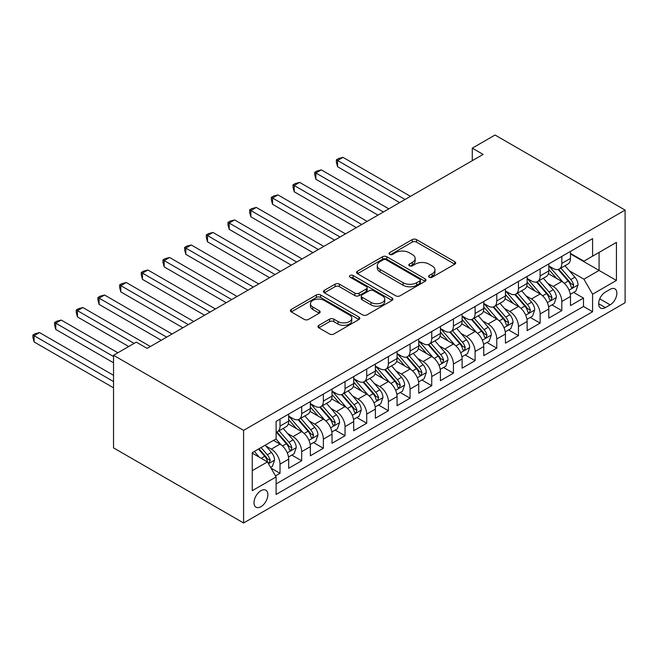 <?xml version="1.0" encoding="UTF-8"?>
<svg xmlns="http://www.w3.org/2000/svg" width="658" height="658" viewBox="0 0 658 658"><rect width="100%" height="100%" fill="white"/><g stroke="black" fill="none" stroke-linecap="round" stroke-linejoin="round"><path stroke-width="0.99" d="M429.205 277.224A2.106 1.217 0 0 0 432.183 277.224L454.793 264.171A3.01 1.735 0 0 0 455.673 262.945A3.01 1.735 0 0 0 454.793 261.719L416.489 239.602A3.01 1.735 0 0 0 412.237 239.602L389.635 252.656A2.106 1.217 0 0 0 389.018 253.519A2.106 1.217 0 0 0 389.635 254.375A2.106 1.217 0 0 0 392.612 254.375L395.532 252.688A9.631 5.56 0 0 1 409.153 252.688L412.344 254.531A9.631 5.56 0 0 1 415.165 258.462A9.631 5.56 0 0 1 412.344 262.394L409.416 264.08A2.106 1.217 0 0 0 408.799 264.944A2.106 1.217 0 0 0 409.416 265.799A2.106 1.217 0 0 0 412.393 265.799L415.321 264.113A9.631 5.56 0 0 1 428.942 264.113L432.133 265.955A9.631 5.56 0 0 1 434.954 269.887A9.631 5.56 0 0 1 432.133 273.818L429.205 275.505A2.106 1.217 0 0 0 428.588 276.368A2.106 1.217 0 0 0 429.205 277.224L429.205 275.505M260.938 506.709A9.812 5.667 120 0 0 267.345 498.065A9.812 5.667 120 0 0 265.84 490.202A9.812 5.667 120 0 0 260.938 490.695A9.812 5.667 120 0 0 254.531 499.332A9.812 5.667 120 0 0 256.028 507.195A9.812 5.667 120 0 0 260.938 506.709M318.834 325.348A3.01 1.735 0 0 0 317.954 326.574A3.01 1.735 0 0 0 318.834 327.807L329.576 334.009A3.01 1.735 0 0 0 333.836 334.009L358.939 319.517A3.01 1.735 0 0 0 359.819 318.283A3.01 1.735 0 0 0 358.939 317.057L320.643 294.94A3.01 1.735 0 0 0 316.383 294.94L291.28 309.441A3.01 1.735 0 0 0 290.4 310.666A3.01 1.735 0 0 0 291.28 311.9L304.259 319.393A3.01 1.735 0 0 0 308.512 319.393L319.262 313.183A3.01 1.735 0 0 0 320.142 311.958A3.01 1.735 0 0 0 319.262 310.732L312.821 307.015A8.052 4.647 0 0 1 310.461 303.725A8.052 4.647 0 0 1 315.437 299.431A8.052 4.647 0 0 1 324.205 300.443L349.414 315.001A8.052 4.647 0 0 1 351.775 318.283A8.052 4.647 0 0 1 346.807 322.576A8.052 4.647 0 0 1 338.031 321.573L333.836 319.146A3.01 1.735 0 0 0 329.576 319.146L318.834 325.348L318.834 327.807M625.1 210.108L495.038 135.022L472.28 148.157L483.12 154.416L147.137 348.395L136.296 342.144L113.538 355.279L243.592 430.365L625.1 210.108L625.1 302.721L243.592 522.978L243.592 430.365M395.746 295.804A3.01 1.735 0 0 0 400.006 295.804L425.109 281.311A3.01 1.735 0 0 0 425.989 280.078A3.01 1.735 0 0 0 425.109 278.852L386.814 256.743A3.01 1.735 0 0 0 382.553 256.743L357.45 271.236A3.01 1.735 0 0 0 356.57 272.461A3.01 1.735 0 0 0 357.45 273.695L395.746 295.804M350.953 277.676A2.106 1.217 0 0 1 353.091 277.98L353.091 275.472L392.028 297.951A3.01 1.735 0 0 1 392.908 299.184A3.01 1.735 0 0 1 392.028 300.41L366.917 314.902A3.01 1.735 0 0 1 362.665 314.902L324.361 292.794L324.361 290.334A3.01 1.735 0 0 0 323.481 291.568A3.01 1.735 0 0 0 324.361 292.794M324.361 290.334L335.111 284.133A3.01 1.735 0 0 1 339.364 284.133L354.901 293.098A3.01 1.735 0 0 0 359.153 293.098L366.276 288.985A3.01 1.735 0 0 0 367.164 287.76A3.01 1.735 0 0 0 366.276 286.526L350.105 277.191A2.106 1.217 0 0 1 349.488 276.335A2.106 1.217 0 0 1 350.796 275.209A2.106 1.217 0 0 1 353.091 275.472M275.513 475.89L280.012 473.299L271.014 468.101M265.898 446.001L271.343 449.143A12.263 7.082 60 0 1 280.012 464.161L288.681 459.152L288.681 468.29L301.685 460.781L291.823 455.089M287.571 433.482L293.016 436.624A12.263 7.082 60 0 1 301.685 451.643L310.362 446.642L310.362 455.772L323.366 448.262L313.504 442.571M309.252 420.972L314.697 424.114A12.263 7.082 60 0 1 323.366 439.133L332.035 434.124L332.035 443.262L345.039 435.752L335.177 430.061M330.925 408.454L336.37 411.595A12.263 7.082 60 0 1 345.039 426.614L353.708 421.614L353.708 430.743L366.72 423.234L356.858 417.542M352.606 395.943L358.042 399.085A12.263 7.082 60 0 1 366.72 414.104L375.389 409.095L375.389 418.233L388.393 410.724L378.531 405.024M374.279 383.425L379.724 386.567A12.263 7.082 60 0 1 388.393 401.586L397.062 396.577L397.062 405.715L410.074 398.205L400.204 392.513M395.96 370.915L401.396 374.057A12.263 7.082 60 0 1 410.074 389.067L418.743 384.066L418.743 393.204L431.747 385.695L421.885 379.995M417.633 358.396L423.078 361.538A12.263 7.082 60 0 1 431.747 376.557L440.416 371.548L440.416 380.686L453.42 373.176L443.558 367.485M439.314 345.878L444.75 349.028A12.263 7.082 60 0 1 453.42 364.038L462.097 359.038L462.097 368.176L475.101 360.666L465.239 354.966M460.987 333.367L466.432 336.509A12.263 7.082 60 0 1 475.101 351.528L483.77 346.519L483.77 355.657L496.774 348.148L486.912 342.456M482.659 320.849L488.104 323.991A12.263 7.082 60 0 1 496.774 339.01L505.443 334.009L505.443 343.139L518.455 335.629L508.593 329.938M504.341 308.339L509.785 311.481A12.263 7.082 60 0 1 518.455 326.5L527.124 321.491L527.124 330.629L540.128 323.119L530.266 317.427M526.013 295.82L531.458 298.962A12.263 7.082 60 0 1 540.128 313.981L548.797 308.98L548.797 318.11L561.809 310.601L561.809 301.471A12.263 7.082 -120 0 0 553.131 286.452L547.695 283.31M551.939 304.909L561.809 310.601M288.681 459.152A12.263 7.082 -120 0 0 280.012 444.134L273.506 440.383M310.362 446.642A12.263 7.082 -120 0 0 301.685 431.623L288.286 423.884M332.035 434.124A12.263 7.082 -120 0 0 323.366 419.105L309.959 411.365M353.708 421.614A12.263 7.082 -120 0 0 345.039 406.595L331.632 398.855M375.389 409.095A12.263 7.082 -120 0 0 366.72 394.076L353.313 386.336M397.062 396.577A12.263 7.082 -120 0 0 388.393 381.566L374.986 373.826M418.743 384.066A12.263 7.082 -120 0 0 410.074 369.048L396.667 361.308M440.416 371.548A12.263 7.082 -120 0 0 431.747 356.529L418.34 348.789M462.097 359.038A12.263 7.082 -120 0 0 453.42 344.019L440.021 336.279M483.77 346.519A12.263 7.082 -120 0 0 475.101 331.5L461.694 323.761M505.443 334.009A12.263 7.082 -120 0 0 496.774 318.99L483.367 311.25M527.124 321.491A12.263 7.082 -120 0 0 518.455 306.472L505.048 298.732M548.797 308.98A12.263 7.082 -120 0 0 540.128 293.962L526.721 286.222M610.147 289.331L605.376 292.078A9.5 5.486 120 0 0 599.167 300.459A9.5 5.486 120 0 0 600.622 308.067A9.5 5.486 120 0 0 605.376 307.599L610.147 304.843A9.5 5.486 120 0 0 616.349 296.47A9.5 5.486 120 0 0 614.893 288.854A9.5 5.486 120 0 0 610.147 289.331M252.269 470.667L267.436 461.908L276.113 476.927L276.113 494.446L592.587 311.728L592.587 294.208L583.917 279.189L569.367 270.792M276.113 476.927L252.269 490.687L252.269 452.646L276.113 438.878L276.113 421.359L592.587 238.64L592.587 256.168L616.431 242.399L616.431 280.44L592.587 294.208M288.681 416.103L293.016 418.603A12.263 7.082 60 0 0 299.151 419.212L307.821 414.211A12.263 7.082 -120 0 0 310.362 408.593L310.362 401.586M310.362 403.584L314.697 406.093A12.263 7.082 60 0 0 320.824 406.702L329.494 401.693A12.263 7.082 -120 0 0 332.035 396.075L332.035 389.067M332.035 391.074L336.37 393.574A12.263 7.082 60 0 0 342.497 394.183L351.175 389.174A12.263 7.082 -120 0 0 353.708 383.565L353.708 376.557M353.708 378.556L358.042 381.064A12.263 7.082 60 0 0 364.178 381.665L372.847 376.664A12.263 7.082 -120 0 0 375.389 371.046L375.389 364.038M375.389 366.045L379.724 368.546A12.263 7.082 60 0 0 385.851 369.154L394.52 364.145A12.263 7.082 -120 0 0 397.062 358.536L397.062 351.528M397.062 353.527L401.396 356.036A12.263 7.082 60 0 0 407.532 356.636L416.201 351.635A12.263 7.082 -120 0 0 418.743 346.018L418.743 339.01M418.743 341.017L423.078 343.517A12.263 7.082 60 0 0 429.205 344.126L437.874 339.117A12.263 7.082 -120 0 0 440.416 333.507L440.416 326.5M440.416 328.498L444.75 330.999A12.263 7.082 60 0 0 450.886 331.607L459.555 326.607A12.263 7.082 -120 0 0 462.097 320.989L462.097 313.981M462.097 315.988L466.432 318.488A12.263 7.082 60 0 0 472.559 319.097L481.228 314.088A12.263 7.082 -120 0 0 483.77 308.479L483.77 301.471M483.77 303.47L488.104 305.97A12.263 7.082 60 0 0 494.232 306.579L502.909 301.578A12.263 7.082 -120 0 0 505.443 295.96L505.443 288.952M505.443 290.951L509.785 293.46A12.263 7.082 60 0 0 515.913 294.068L524.582 289.059A12.263 7.082 -120 0 0 527.124 283.45L527.124 276.434M527.124 278.441L531.458 280.941A12.263 7.082 60 0 0 537.586 281.55L546.263 276.541A12.263 7.082 -120 0 0 548.797 270.931L548.797 263.924M276.113 483.934L583.481 306.472L583.481 298.09L570.478 305.6L570.478 296.462A12.263 7.082 -120 0 0 561.809 281.443L548.402 273.703M548.797 265.922L553.131 268.431A12.263 7.082 -120 0 0 559.267 269.04A12.263 7.082 -120 0 0 561.809 263.422L561.809 256.414M559.267 269.04L567.936 264.031A12.263 7.082 -120 0 0 570.478 258.413L570.478 251.405M280.012 419.105L280.012 426.113A12.263 7.082 60 0 1 277.47 431.73A12.263 7.082 60 0 1 276.113 432.224M277.47 431.73L286.14 426.721A12.263 7.082 -120 0 0 288.681 421.112L288.681 414.096M301.685 406.595L301.685 413.602A12.263 7.082 60 0 1 299.151 419.212M323.366 394.076L323.366 401.084A12.263 7.082 60 0 1 320.824 406.702M345.039 381.558L345.039 388.574A12.263 7.082 60 0 1 342.497 394.183M366.72 369.048L366.72 376.055A12.263 7.082 60 0 1 364.178 381.665M388.393 356.529L388.393 363.537A12.263 7.082 60 0 1 385.851 369.154M410.074 344.019L410.074 351.027A12.263 7.082 60 0 1 407.532 356.636M431.747 331.5L431.747 338.508A12.263 7.082 60 0 1 429.205 344.126M453.42 318.99L453.42 325.998A12.263 7.082 60 0 1 450.886 331.607M475.101 306.472L475.101 313.479A12.263 7.082 60 0 1 472.559 319.097M496.774 293.962L496.774 300.969A12.263 7.082 60 0 1 494.232 306.579M518.455 281.443L518.455 288.451A12.263 7.082 60 0 1 515.913 294.068M540.128 268.925L540.128 275.941A12.263 7.082 60 0 1 537.586 281.55M540.128 313.981L540.128 323.119M518.455 326.5L518.455 335.629M496.774 339.01L496.774 348.148M475.101 351.528L475.101 360.666M453.42 364.038L453.42 373.176M431.747 376.557L431.747 385.695M410.074 389.067L410.074 398.205M388.393 401.586L388.393 410.724M366.72 414.104L366.72 423.234M345.039 426.614L345.039 435.752M323.366 439.133L323.366 448.262M301.685 451.643L301.685 460.781M280.012 464.161L280.012 473.299M267.436 461.908L252.269 453.148M583.917 279.189L599.084 270.43L599.084 252.409L616.431 242.399M570.478 253.914L616.431 280.44M570.478 253.412L583.917 261.168L592.587 256.168M113.538 355.279L113.538 447.892L243.592 522.978M472.28 148.157L472.28 160.675M573.62 292.399L583.481 298.09M583.481 306.472L592.587 311.728M430.044 277.52L432.133 276.319A9.631 5.56 0 0 0 434.954 272.387L434.954 269.887M415.165 258.462L415.165 260.963A9.631 5.56 0 0 1 412.344 264.894L410.263 266.095M454.752 264.195L416.489 242.111A3.01 1.735 0 0 0 412.237 242.111L390.474 254.671M425.068 281.336L386.814 259.244A3.01 1.735 0 0 0 382.553 259.244L357.491 273.72M419.788 280.941A2.106 1.217 0 0 0 420.404 280.078A2.106 1.217 0 0 0 419.788 279.222L386.172 259.811A2.106 1.217 0 0 0 383.195 259.811L380.11 261.596A9.631 5.56 0 0 0 377.289 265.528A9.631 5.56 0 0 0 380.11 269.451L403.091 282.718A9.631 5.56 0 0 0 416.703 282.718L419.788 280.941L419.788 283.442A2.106 1.217 0 0 0 420.404 282.586L420.404 280.078M377.289 265.528L377.289 268.028A9.631 5.56 0 0 0 380.11 271.96L380.11 269.451M419.788 283.442L416.703 285.227A9.631 5.56 0 0 1 403.091 285.227L380.11 271.96M324.402 292.818L335.111 286.641L335.111 284.133M367.164 287.76L367.164 290.26A3.01 1.735 0 0 1 366.276 291.486L359.153 295.606A3.01 1.735 0 0 1 354.901 295.606L339.364 286.641A3.01 1.735 0 0 0 335.111 286.641M353.091 277.98L391.987 300.435M371.013 302.409A8.052 4.647 0 0 0 379.789 303.412A8.052 4.647 0 0 0 384.757 299.119A8.052 4.647 0 0 0 382.397 295.837L373.514 290.704A3.01 1.735 0 0 0 369.261 290.704L362.13 294.825A3.01 1.735 0 0 0 361.25 296.051A3.01 1.735 0 0 0 362.13 297.276L371.013 302.409L371.013 304.909A8.052 4.647 0 0 0 379.789 305.921A8.052 4.647 0 0 0 384.757 301.627L384.757 299.119M361.25 296.051L361.25 298.551A3.01 1.735 0 0 0 362.13 299.785L362.13 297.276M371.013 304.909L362.13 299.785M351.775 318.283L351.775 320.783A8.052 4.647 0 0 1 346.807 325.077A8.052 4.647 0 0 1 338.031 324.073L333.836 321.647A3.01 1.735 0 0 0 329.576 321.647L318.875 327.824M310.461 303.725L310.461 306.233A8.052 4.647 0 0 0 312.821 309.515L312.821 307.015M319.22 313.208L312.821 309.515M358.898 319.533L320.643 297.449A3.01 1.735 0 0 0 316.383 297.449L291.321 311.917M570.297 294.315L575.898 291.083L578.061 284.824A8.126 4.688 -120 0 0 574.895 277.199L564.992 265.725M563.009 282.233L551.264 268.637A23.449 13.538 -120 0 0 548.797 266.062M556.569 278.424L549.998 270.816A19.469 11.235 -120 0 0 548.797 269.509M410.502 196.347L342.983 157.361L337.562 160.486L337.562 166.745L399.661 202.598M558.157 269.476L568.175 281.073A8.126 4.688 60 0 1 571.078 286.674L571.662 287.636L572.764 287.48L573.677 285.169A8.126 4.688 -120 0 0 570.782 279.576L560.879 268.102M558.749 269.286L569.515 281.747A4.137 2.385 60 0 1 570.56 283.368L573.677 285.169M337.562 166.745L336.37 162.304L336.37 159.804L405.081 199.473M336.37 159.804L338.541 158.545L342.983 157.361M548.616 306.825L554.217 303.593L556.388 297.334A8.126 4.688 -120 0 0 553.222 289.709L543.319 278.244M541.337 294.751L529.591 281.155A23.449 13.538 -120 0 0 527.124 278.573M534.888 290.935L528.325 283.327A19.469 11.235 -120 0 0 527.124 282.019M388.829 208.857L321.301 169.871L315.889 173.005L315.889 179.264L377.988 215.117M536.484 281.994L546.502 293.591A8.126 4.688 60 0 1 549.397 299.184L549.989 300.147L551.083 299.99L551.996 297.687A8.126 4.688 -120 0 0 549.101 292.086L539.198 280.621M537.076 281.805L547.834 294.266A4.137 2.385 60 0 1 548.879 295.886L551.996 297.687M315.889 179.264L314.697 174.822L314.697 172.314L383.408 211.983M314.697 172.314L316.86 171.064L321.301 169.871M526.943 319.344L532.544 316.111L534.707 309.852A8.126 4.688 -120 0 0 531.549 302.228L521.638 290.754M519.655 307.27L507.91 293.665A23.449 13.538 -120 0 0 505.443 291.091M513.215 303.453L506.644 295.845A19.469 11.235 -120 0 0 505.443 294.537M367.148 221.376L299.629 182.389L294.208 185.515L294.208 191.774L356.315 227.627M514.811 294.504L524.829 306.102A8.126 4.688 60 0 1 527.724 311.703L528.316 312.665L529.41 312.509L530.323 310.198A8.126 4.688 -120 0 0 527.428 304.605L517.525 293.139M515.395 294.315L526.161 306.776A4.137 2.385 60 0 1 527.206 308.396L530.323 310.198M294.208 191.774L293.016 187.333L293.016 184.832L361.727 224.501M293.016 184.832L295.187 183.582L299.629 182.389M505.262 331.862L510.863 328.622L513.034 322.371A8.126 4.688 -120 0 0 509.868 314.738L499.965 303.272M497.983 319.78L486.237 306.184A23.449 13.538 -120 0 0 483.77 303.601M491.542 315.963L484.971 308.355A19.469 11.235 -120 0 0 483.77 307.047M345.475 233.886L277.956 194.908L272.535 198.033L272.535 204.293L334.634 240.145M493.13 307.023L503.148 318.62A8.126 4.688 60 0 1 506.043 324.213L506.635 325.175L507.737 325.027L508.65 322.716A8.126 4.688 -120 0 0 505.747 317.115L495.844 305.649M493.722 306.834L504.48 319.294A4.137 2.385 60 0 1 505.525 320.915L508.65 322.716M272.535 204.293L271.343 199.851L271.343 197.342L340.054 237.02M271.343 197.342L273.506 196.092L277.956 194.908M483.589 344.373L489.19 341.14L491.353 334.881A8.126 4.688 -120 0 0 488.195 327.256L478.292 315.791M476.302 332.298L464.556 318.694A23.449 13.538 -120 0 0 462.097 316.12M469.861 328.482L463.29 320.874A19.469 11.235 -120 0 0 462.097 319.566M323.794 246.405L256.275 207.418L250.854 210.552L250.854 216.803L312.961 252.664M471.457 319.533L481.475 331.13A8.126 4.688 60 0 1 484.37 336.731L484.962 337.694L486.056 337.538L486.969 335.226A8.126 4.688 -120 0 0 484.074 329.633L474.171 318.168M472.041 319.344L482.808 331.805A4.137 2.385 60 0 1 483.852 333.425L486.969 335.226M250.854 216.803L249.662 212.361L249.662 209.861L318.382 249.53M249.662 209.861L251.833 208.611L256.275 207.418M461.908 356.891L467.509 353.65L469.68 347.399A8.126 4.688 -120 0 0 466.514 339.767L456.611 328.301M454.629 344.808L442.883 331.213A23.449 13.538 -120 0 0 440.416 328.63M448.188 340.992L441.617 333.392A19.469 11.235 -120 0 0 440.416 332.084M302.121 258.915L234.602 219.936L229.181 223.062L229.181 229.321L291.28 265.174M449.776 332.051L459.794 343.649A8.126 4.688 60 0 1 462.689 349.242L463.281 350.204L464.384 350.056L465.296 347.745A8.126 4.688 -120 0 0 462.393 342.144L452.49 330.678M450.368 331.862L461.135 344.323A4.137 2.385 60 0 1 462.171 345.944L465.296 347.745M229.181 229.321L227.989 224.88L227.989 222.371L296.7 262.049M227.989 222.371L230.152 221.121L234.602 219.936M440.235 369.401L445.836 366.169L447.999 359.91A8.126 4.688 -120 0 0 444.841 352.285L434.938 340.819M432.948 357.327L421.202 343.723A23.449 13.538 -120 0 0 418.743 341.148M426.507 353.511L419.944 345.902A19.469 11.235 -120 0 0 418.743 344.595M280.448 271.433L212.921 232.447L207.5 235.58L207.5 241.831L269.607 277.692M428.103 344.562L438.121 356.167A8.126 4.688 60 0 1 441.016 361.76L441.608 362.723L442.702 362.566L443.615 360.255A8.126 4.688 -120 0 0 440.72 354.662L430.817 343.196M428.695 344.373L439.454 356.842A4.137 2.385 60 0 1 440.498 358.454L443.615 360.255M207.5 241.831L206.308 237.39L206.308 234.89L275.028 274.559M206.308 234.89L208.479 233.639L212.921 232.447M418.562 381.92L424.163 378.687L426.326 372.428A8.126 4.688 -120 0 0 423.16 364.795L413.257 353.33M411.275 369.837L399.529 356.241A23.449 13.538 -120 0 0 397.062 353.667M404.834 366.021L398.263 358.421A19.469 11.235 -120 0 0 397.062 357.113M258.767 283.943L191.248 244.965L185.827 248.091L185.827 254.35L247.926 290.203M406.422 357.08L416.44 368.677A8.126 4.688 60 0 1 419.343 374.27L419.927 375.241L421.03 375.085L421.942 372.773A8.126 4.688 -120 0 0 419.047 367.172L409.144 355.707M407.014 356.891L417.781 369.352A4.137 2.385 60 0 1 418.825 370.972L421.942 372.773M185.827 254.35L184.635 249.908L184.635 247.408L253.346 287.077M184.635 247.408L186.806 246.15L191.248 244.965M396.881 394.43L402.482 391.197L404.654 384.938A8.126 4.688 -120 0 0 401.487 377.314L391.584 365.848M389.602 382.356L377.856 368.76A23.449 13.538 -120 0 0 375.389 366.177M383.153 378.539L376.59 370.931A19.469 11.235 -120 0 0 375.389 369.623M237.094 296.462L169.567 257.475L164.155 260.609L164.155 266.868L226.253 302.721M384.749 369.599L394.767 381.196A8.126 4.688 60 0 1 397.662 386.789L398.255 387.751L399.348 387.595L400.261 385.284A8.126 4.688 -120 0 0 397.366 379.691L387.463 368.225M385.341 369.401L396.1 381.87A4.137 2.385 60 0 1 397.144 383.482L400.261 385.284M164.155 266.868L162.962 262.419L162.962 259.918L231.674 299.587M162.962 259.918L165.125 258.668L169.567 257.475M375.208 406.948L380.809 403.716L382.972 397.457A8.126 4.688 -120 0 0 379.814 389.824L369.903 378.358M367.921 394.866L356.175 381.27A23.449 13.538 -120 0 0 353.708 378.695M361.481 391.049L354.909 383.45A19.469 11.235 -120 0 0 353.708 382.142M215.413 308.972L147.894 269.994L142.473 273.119L142.473 279.379L204.58 315.231M363.076 382.109L373.094 393.706A8.126 4.688 60 0 1 375.989 399.307L376.582 400.27L377.676 400.113L378.589 397.802A8.126 4.688 -120 0 0 375.693 392.209L365.79 380.735M363.66 381.92L374.427 394.381A4.137 2.385 60 0 1 375.471 396.001L378.589 397.802M142.473 279.379L141.281 274.937L141.281 272.437L209.992 312.106M141.281 272.437L143.452 271.178L147.894 269.994M353.527 419.459L359.128 416.226L361.3 409.967A8.126 4.688 -120 0 0 358.133 402.342L348.23 390.877M346.248 407.384L334.503 393.788A23.449 13.538 -120 0 0 332.035 391.206M339.808 403.568L333.236 395.96A19.469 11.235 -120 0 0 332.035 394.652M193.74 321.491L126.221 282.504L120.801 285.638L120.801 291.897L182.899 327.75M341.395 394.627L351.413 406.225A8.126 4.688 60 0 1 354.308 411.818L354.901 412.78L356.003 412.624L356.907 410.321A8.126 4.688 -120 0 0 354.012 404.719L344.109 393.254M341.987 394.438L352.746 406.899A4.137 2.385 60 0 1 353.79 408.519L356.907 410.321M120.801 291.897L119.608 287.447L119.608 284.947L188.32 324.616M119.608 284.947L121.771 283.697L126.221 282.504M331.854 431.977L337.455 428.745L339.618 422.485A8.126 4.688 -120 0 0 336.46 414.861L326.557 403.387M324.567 419.903L312.821 406.299A23.449 13.538 -120 0 0 310.362 403.724M318.127 416.086L311.555 408.478A19.469 11.235 -120 0 0 310.362 407.17M172.059 334.009L104.54 295.023L99.119 298.148L99.119 304.407L161.226 340.26M319.722 407.137L329.74 418.735A8.126 4.688 60 0 1 332.635 424.336L333.228 425.298L334.322 425.142L335.235 422.831A8.126 4.688 -120 0 0 332.339 417.238L322.436 405.772M320.306 406.948L331.073 419.409A4.137 2.385 60 0 1 332.117 421.03L335.235 422.831M99.119 304.407L97.927 299.966L97.927 297.465L166.647 337.135M97.927 297.465L100.098 296.215L104.54 295.023M310.173 444.495L315.774 441.255L317.946 435.004A8.126 4.688 -120 0 0 314.779 427.371L304.876 415.905M302.894 432.413L291.149 418.817A23.449 13.538 -120 0 0 288.681 416.234M296.454 428.597L289.882 420.988A19.469 11.235 -120 0 0 288.681 419.681M150.386 346.519L82.867 307.541L77.447 310.666L77.447 316.926L128.705 346.519M298.041 419.656L308.059 431.253A8.126 4.688 60 0 1 310.954 436.846L311.547 437.809L312.649 437.66L313.562 435.349A8.126 4.688 -120 0 0 310.658 429.748L300.755 418.282M298.633 419.467L309.4 431.928A4.137 2.385 60 0 1 310.436 433.548L313.562 435.349M77.447 316.926L76.254 312.484L76.254 309.976L134.125 343.394M76.254 309.976L78.417 308.725L82.867 307.541M288.5 457.006L294.101 453.773L296.264 447.514A8.126 4.688 -120 0 0 293.106 439.889L283.203 428.424M281.213 444.931L276.031 438.927M274.773 441.115L273.934 440.136M117.872 352.778L61.186 320.051L55.765 323.185L55.765 329.436L113.538 362.788M276.368 432.166L286.386 443.763A8.126 4.688 60 0 1 289.281 449.365L289.874 450.327L290.968 450.171L291.881 447.859A8.126 4.688 -120 0 0 288.985 442.266L279.082 430.801M276.952 431.977L287.719 444.438A4.137 2.385 60 0 1 288.763 446.058L291.881 447.859M55.765 329.436L54.573 324.994L54.573 322.494L113.538 356.529M54.573 322.494L56.744 321.244L61.186 320.051M270.586 467.353L272.428 466.283L274.592 460.032A8.126 4.688 -120 0 0 271.425 452.4L265.19 445.186M259.375 457.252L254.358 451.437M253.1 453.625L252.269 452.663M113.538 375.307L39.513 332.57L34.093 335.695L34.093 341.954L113.538 387.817M258.471 449.06L264.705 456.282A8.126 4.688 60 0 1 267.6 461.875L268.193 462.837L269.295 462.689L270.208 460.378A8.126 4.688 -120 0 0 267.312 454.777L261.07 447.563M258.972 448.772L266.046 456.956A4.137 2.385 60 0 1 267.09 458.577L270.208 460.378M34.093 341.954L32.9 337.513L32.9 335.004L113.538 381.566M32.9 335.004L35.071 333.754L39.513 332.57M271.343 449.143L280.012 444.134M293.016 436.624L301.685 431.623M314.697 424.114L323.366 419.105M336.37 411.595L345.039 406.595M358.042 399.085L366.72 394.076M379.724 386.567L388.393 381.566M401.396 374.057L410.074 369.048M423.078 361.538L431.747 356.529M444.75 349.028L453.42 344.019M466.432 336.509L475.101 331.5M488.104 323.991L496.774 318.99M509.785 311.481L518.455 306.472M531.458 298.962L540.128 293.962M553.131 286.452L561.809 281.443M561.809 263.422L570.478 258.413M280.012 426.113L288.681 421.112M301.685 413.602L310.362 408.593M323.366 401.084L332.035 396.075M345.039 388.574L353.708 383.565M366.72 376.055L375.389 371.046M388.393 363.537L397.062 358.536M410.074 351.027L418.743 346.018M431.747 338.508L440.416 333.507M453.42 325.998L462.097 320.989M475.101 313.479L483.77 308.479M496.774 300.969L505.443 295.96M518.455 288.451L527.124 283.45M540.128 275.941L548.797 270.931M561.809 301.471L570.478 296.462M599.751 298.847L610.147 304.843M598.657 303.725L605.376 307.599M432.133 276.319L432.133 273.818M409.416 265.799L409.416 264.08M412.344 264.894L412.344 262.394M389.635 254.375L389.635 252.656M412.237 242.111L412.237 239.602M416.489 242.111L416.489 239.602M454.793 264.171L454.793 261.719M357.45 273.695L357.45 271.236M382.553 259.244L382.553 256.743M386.814 259.244L386.814 256.743M425.109 281.311L425.109 278.852M403.091 285.227L403.091 282.718M416.703 285.227L416.703 282.718M339.364 286.641L339.364 284.133M354.901 295.606L354.901 293.098M359.153 295.606L359.153 293.098M366.276 291.486L366.276 288.985M392.028 300.41L392.028 297.951M329.576 321.647L329.576 319.146M333.836 321.647L333.836 319.146M338.031 324.073L338.031 321.573M319.262 313.183L319.262 310.732M291.28 311.9L291.28 309.441M316.383 297.449L316.383 294.94M320.643 297.449L320.643 294.94M358.939 319.517L358.939 317.057M569.055 290.145L578.012 284.98M551.264 268.637L552.383 267.995M570.782 279.576L574.895 277.199M564.301 283.31L568.175 281.073M547.374 302.664L556.331 297.498M529.591 281.155L530.702 280.505M549.101 292.086L553.222 289.709M542.628 295.829L546.502 293.591M525.701 315.182L534.658 310.008M507.91 293.665L509.029 293.024M527.428 304.605L531.549 302.228M520.947 308.339L524.829 306.102M504.028 327.692L512.977 322.527M486.237 306.184L487.348 305.534M505.747 317.115L509.868 314.738M499.274 320.857L503.148 318.62M482.347 340.211L491.304 335.037M464.556 318.694L465.675 318.053M484.074 329.633L488.195 327.256M477.601 333.367L481.475 331.13M460.674 352.721L469.623 347.556M442.883 331.213L444.002 330.571M462.393 342.144L466.514 339.767M455.92 345.886L459.794 343.649M438.993 365.239L447.95 360.066M421.202 343.723L422.321 343.081M440.72 354.662L444.841 352.285M434.247 358.396L438.121 356.167M417.32 377.75L426.277 372.584M399.529 356.241L400.648 355.6M419.047 367.172L423.16 364.795M412.566 370.915L416.44 368.677M395.639 390.268L404.596 385.094M377.856 368.76L378.967 368.11M397.366 379.691L401.487 377.314M390.893 383.433L394.767 381.196M373.966 402.778L382.923 397.613M356.175 381.27L357.294 380.628M375.693 392.209L379.814 389.824M369.212 395.943L373.094 393.706M352.293 415.297L361.242 410.123M334.503 393.788L335.613 393.139M354.012 404.719L358.133 402.342M347.539 408.462L351.413 406.225M330.612 427.815L339.569 422.642M312.821 406.299L313.94 405.657M332.339 417.238L336.46 414.861M325.866 420.972L329.74 418.735M308.939 440.325L317.888 435.16M291.149 418.817L292.267 418.167M310.658 429.748L314.779 427.371M304.185 433.49L308.059 431.253M287.258 452.844L296.215 447.67M288.985 442.266L293.106 439.889M282.512 446.001L286.386 443.763M268.472 463.693L274.534 460.189M267.312 454.777L271.425 452.4M261.201 458.305L264.705 456.282"/></g></svg>

